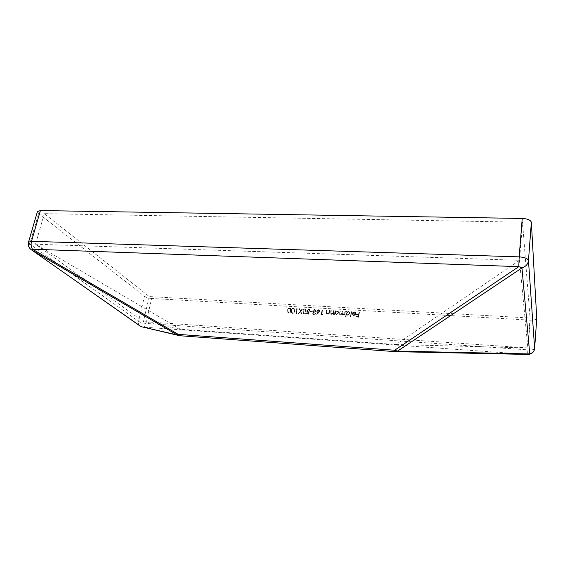 <?xml version="1.0" encoding="UTF-8"?>
<svg xmlns="http://www.w3.org/2000/svg" width="565" height="565" viewBox="0 0 565 565"><rect width="100%" height="100%" fill="white"/><g stroke="black" fill="none" stroke-linecap="round" stroke-linejoin="round"><path stroke-width="0.42" stroke-dasharray="2.83 2.12" d="M291.222 310.644C291.335 309.267 292.041 308.462 293.32 308.215L294.16 308.582L294.506 310.835C294.407 312.212 293.722 313.024 292.451 313.278L291.604 312.911L291.335 310.778C291.448 309.401 292.154 308.596 293.433 308.349L293.32 308.215M309.309 311.718L308.405 314.112L306.392 313.992L306.477 313.49L308.144 313.589L308.624 312.332L307.092 311.993L306.753 310.715L308.737 309.112L309.641 309.5L310.008 310.566L308.631 309.606L307.183 310.757L307.416 311.59L309.415 311.845L308.405 314.112M310.39 310.962L312.276 311.075L312.198 311.569L310.305 311.456L310.39 310.962L312.276 311.075M313.815 314.564L312.925 314.168L312.629 313.215L313.49 312.24L312.756 310.891L313.293 309.91L314.684 309.458L315.757 309.881L316.103 311.054L314.917 312.325L315.468 313.398L313.921 314.691L313.031 314.302L312.629 313.215M321.711 314.408L322.474 314.451L321.188 314.882L321.965 310.001L322.41 310.03L321.711 314.408L322.474 314.451M329.296 310.425L329.741 310.453L329.183 314.027L328.731 313.999L328.837 313.356L327.34 313.985L326.478 313.589L326.549 310.27L326.994 310.298L326.655 312.791L327.481 313.547L328.872 312.671L329.296 310.425L329.741 310.453M333.52 310.672L333.971 310.701L333.414 314.281L332.969 314.253L333.068 313.61L331.563 314.232L330.695 313.829L330.765 310.517L331.217 310.538L330.878 313.038L331.712 313.801L333.103 312.925L333.52 310.672L333.971 310.701M334.996 313.702L334.897 314.366L334.445 314.345L335.003 310.757L335.448 310.785L335.356 311.407L336.959 310.807L338.216 311.421L338.583 312.784L336.373 314.521L334.996 313.702L334.897 314.366M351.112 311.696L351.564 311.718L350.816 316.788L350.356 316.76L351.112 311.696L351.564 311.718M355.498 313.674L355.258 312.728L354.333 312.261L352.468 312.713L354.34 311.816L355.576 312.396L355.943 313.787L355.336 314.966L353.775 315.56L352.518 314.945L352.165 313.476L355.583 313.808L355.35 312.862L354.333 312.261M149.238 296.561L143.383 321.626L35.531 244.207L519.496 260.324L395.924 344.53L180.383 329.261L143.383 321.626L527.865 347.941L530.055 318.024L522.526 222.207L44.317 213.655L149.238 296.561L530.055 318.024M358.888 312.141L359.347 312.17L358.634 317.135L356.134 316.979L356.211 316.471L358.245 316.598L358.464 315.065L356.43 314.945L356.508 314.437L358.542 314.557L358.888 312.141L359.347 312.17M346.317 314.345L345.992 316.499L345.54 316.471L346.296 311.414L346.755 311.442L346.663 312.064L348.273 311.463L349.587 312.127L349.926 313.455L347.701 315.192L346.317 314.345L345.992 316.499M344.805 311.329L345.257 311.357L344.721 314.952L344.262 314.924L344.36 314.302L342.983 314.917L341.938 313.978L340.455 314.762L339.664 314.394L339.763 311.033L340.215 311.061L340.01 314.062L340.596 314.324L342.072 312.579L342.284 311.181L342.736 311.209L342.545 314.211L343.125 314.479L344.579 312.841L344.805 311.329L345.257 311.357M319.656 311.237L317.036 314.754L316.739 314.472L318.363 312.579L316.93 312.184L316.612 311.068L318.399 309.669L319.345 310.1L319.755 311.372L317.036 314.754M302.791 311.329C302.904 309.945 303.603 309.133 304.902 308.886L305.771 309.281L306.11 311.52C306.018 312.904 305.333 313.723 304.048 313.971L303.172 313.589L302.897 311.456C303.01 310.079 303.716 309.267 305.008 309.02L304.902 308.886M302.727 308.886L300.721 311.259L301.851 313.716L301.343 313.688L300.403 311.633L298.793 313.533L298.292 313.504L300.22 311.223L299.047 308.674L299.549 308.702L300.538 310.849L302.226 308.857L302.833 309.02L300.721 311.259M296.413 312.89L297.162 312.932L295.891 313.356L296.717 308.539L297.155 308.561L296.413 312.89L297.162 312.932M287.514 310.425C287.634 309.055 288.334 308.25 289.612 308.003L290.438 308.356L290.784 310.616C290.693 311.993 290.007 312.798 288.736 313.052L287.896 312.699L287.627 310.559C287.747 309.189 288.447 308.377 289.725 308.137L289.612 308.003M38.604 213.549L144.456 296.293L138.566 321.294L29.768 244.016L38.604 213.549L37.41 211.593M142.973 327.093L143.093 327.1C144.35 326.93 145.283 325.701 145.876 323.42L151.667 298.482L530.217 320.143L527.541 354.425M536.736 318.575C536.164 319.734 533.989 320.256 530.217 320.143M151.667 298.482C148.644 298.207 146.236 297.473 144.456 296.293M179.974 335.744L395.564 351.67M180.383 329.261L35.531 244.207L44.317 213.655M395.924 344.53L527.865 347.941L519.496 260.324L522.526 222.207M359.432 312.304L358.634 317.135M358.719 317.262L356.134 316.979M356.225 317.113L356.211 316.471M356.296 316.605L358.245 316.598M358.33 316.725L358.464 315.065M358.556 315.199L356.43 314.945M356.522 315.079L356.508 314.437M356.593 314.571L358.542 314.557M358.627 314.691L358.973 312.283M354.417 312.396L352.85 312.946M352.934 313.081L352.468 312.713M352.56 312.848L354.34 311.816M354.425 311.951L355.668 312.53L355.943 313.787M356.028 313.921L355.336 314.966M355.42 315.101L353.775 315.56M353.867 315.694L352.383 314.754M352.468 314.889L352.165 313.476M352.249 313.61L355.583 313.808M355.47 314.253L352.645 314.084L352.892 314.762L353.909 315.249L355.47 314.253L352.553 313.949L353.817 315.115L355.385 314.119M351.656 311.852L350.816 316.788M350.907 316.923L350.356 316.76M350.448 316.894L351.197 311.831M346.084 316.633L345.54 316.471M345.632 316.605L346.296 311.414M346.387 311.548L346.755 311.442M346.846 311.576L346.663 312.064M346.748 312.198L348.273 311.463M348.365 311.598L349.679 312.261L349.926 313.455M350.018 313.589L347.701 315.192M347.793 315.327L346.409 314.479M348.28 312.042L346.578 313.363L346.832 314.387L347.856 314.889L349.565 313.554L349.29 312.537L348.188 311.908L346.486 313.229L346.74 314.253L347.765 314.754L349.474 313.42L349.198 312.403L348.188 311.908M345.349 311.492L344.721 314.952M344.812 315.086L344.262 314.924M344.36 315.058L344.36 314.302M344.452 314.437L343.767 314.776M343.866 314.91L342.983 314.917M343.075 315.044L341.938 313.978M342.03 314.112L340.455 314.762M340.547 314.896L339.756 314.528L339.763 311.033M339.855 311.167L340.215 311.061M340.307 311.195L340.01 313.144L340.109 314.189L340.596 314.324M340.695 314.458L342.164 312.713L342.284 311.181M342.376 311.315L342.736 311.209M342.828 311.343L342.637 314.338L343.125 314.479M343.216 314.613L344.671 312.975L344.897 311.463M334.996 314.5L334.445 314.345M334.544 314.472L335.003 310.757M335.094 310.891L335.448 310.785M335.546 310.92L335.356 311.407M335.448 311.541L336.959 310.807M337.051 310.941L338.315 311.555L338.583 312.784M338.682 312.918L336.373 314.521M336.465 314.656L335.094 313.836M336.966 311.386L335.271 312.699L335.546 313.752L336.528 314.211L338.23 312.89L337.941 311.852L336.874 311.244L335.172 312.565L335.455 313.617L336.436 314.076L338.131 312.756L337.842 311.718L336.874 311.244M334.07 310.835L333.414 314.281M333.512 314.415L332.969 314.253M333.06 314.387L333.068 313.61M333.166 313.737L331.563 314.232M331.662 314.366L330.793 313.963L330.765 310.517M330.864 310.651L331.217 310.538M331.316 310.672L330.878 313.038M330.977 313.172L331.712 313.801M331.81 313.928L333.103 312.925M333.202 313.059L333.618 310.807M329.84 310.588L329.183 314.027M329.282 314.161L328.731 313.999M328.83 314.133L328.837 313.356M328.936 313.49L327.34 313.985M327.439 314.112L326.577 313.723L326.549 310.27M327.1 310.432L326.655 312.791M326.754 312.918L327.481 313.547M327.587 313.681L328.872 312.671M328.971 312.805L329.395 310.559M322.58 314.585L322.106 314.938M322.205 315.065L321.188 314.882M321.287 315.009L321.965 310.001M322.516 310.164L321.817 314.536M317.142 314.889L316.739 314.472M316.845 314.606L318.363 312.579M318.469 312.713L317.848 312.593M317.947 312.728L317.036 312.318L316.612 311.068M316.718 311.202L318.399 309.669M318.498 309.804L319.444 310.234L319.755 311.372M318.399 310.298L317.163 311.202L317.375 311.901L318.123 312.233L319.317 311.329L318.293 310.164L317.064 311.068L317.269 311.767L318.017 312.106L319.211 311.195L318.293 310.164M312.735 313.349L313.49 312.24M313.596 312.374L312.756 310.891M312.855 311.025L313.293 309.91M313.391 310.044L314.684 309.458M314.79 309.592L315.863 310.016L316.103 311.054M316.209 311.181L314.917 312.325M315.023 312.459L315.468 313.398M315.574 313.533L313.921 314.691M314.698 310.086L313.3 311.047L313.547 311.788L314.338 312.134L315.771 311.146L314.599 309.952L313.194 310.912L313.441 311.654L314.232 312.007L315.666 311.011L315.454 310.298L314.599 309.952M314.267 312.636L313.172 313.391L313.356 313.942L314.027 314.197L315.129 313.497L314.161 312.502L313.067 313.257L313.257 313.808L313.928 314.062L315.023 313.363L314.161 312.502M312.381 311.209L312.198 311.569M312.304 311.703L310.305 311.456M310.411 311.59L310.496 311.096M308.511 314.239L306.392 313.992M306.505 314.119L306.477 313.49M306.583 313.624L308.144 313.589M308.25 313.723L308.624 312.332M308.73 312.466L308.031 312.389M308.137 312.523L307.198 312.127L306.753 310.715M306.859 310.849L308.737 309.112M308.843 309.246L309.747 309.634L310.008 310.566M310.114 310.694L309.571 310.538M309.677 310.672L308.631 309.606M308.737 309.74L307.183 310.757M307.296 310.891L307.522 311.725L308.186 311.901M308.299 312.028L309.415 311.845M305.008 309.02L305.877 309.415L306.11 311.52M306.216 311.654C306.131 313.038 305.439 313.85 304.154 314.105L304.048 313.971M304.154 314.105L303.278 313.716L302.897 311.456M303.334 311.485L303.61 313.321L304.224 313.61L305.778 311.633L305.545 309.811L304.909 309.514L303.723 310.284L303.228 311.357L303.497 313.187L304.118 313.476L305.672 311.499L305.432 309.677L304.803 309.38L303.617 310.15L303.228 311.357M300.834 311.386L301.851 313.716M301.957 313.85L301.343 313.688M301.456 313.815L300.403 311.633M300.516 311.767L298.793 313.533M298.906 313.667L298.292 313.504M298.405 313.632L300.22 311.223M300.326 311.357L299.047 308.674M299.16 308.808L299.549 308.702M299.662 308.836L300.538 310.849M300.644 310.983L302.226 308.857M302.332 308.991L302.833 309.02M297.275 313.067L296.795 313.413M296.9 313.547L295.891 313.356M296.004 313.49L296.717 308.539M297.261 308.695L296.526 313.017M293.433 308.349L294.273 308.716L294.506 310.835M294.619 310.969C294.52 312.346 293.835 313.158 292.564 313.406L292.451 313.278M292.564 313.406L291.717 313.045L291.335 310.778M291.766 310.807L292.041 312.643L292.635 312.911L294.181 310.948L293.941 309.119L293.334 308.843L292.154 309.606L291.653 310.672L291.928 312.509L292.522 312.784L294.068 310.814L293.828 308.984L293.221 308.709L292.041 309.472L291.653 310.672M289.725 308.137L290.551 308.49L290.784 310.616M290.897 310.75C290.805 312.12 290.12 312.932 288.849 313.187L288.736 313.052M288.849 313.187L288.016 312.826L287.627 310.559M288.058 310.581L288.334 312.424L288.92 312.692L290.466 310.729L290.226 308.893L289.626 308.624L288.454 309.387L287.945 310.453L288.221 312.297L288.807 312.558L290.353 310.595L290.113 308.765L289.513 308.497L288.334 309.26L287.945 310.453M139.887 325.906C138.609 324.762 138.171 323.222 138.566 321.294C140.388 322.403 142.825 323.109 145.876 323.42L528.049 349.869C531.835 350.046 534.024 349.615 534.624 348.577M180.037 335.744L143.093 327.1L527.498 354.417L395.521 351.67M31.033 249.561C29.578 248.226 29.154 246.375 29.768 244.016L28.511 242.201"/><path stroke-width="0.85" d="M522.237 218.45L40.405 210.554L31.499 241.312L519.171 256.87L522.237 218.45C527.654 218.775 530.69 220.082 531.361 222.37L528.466 260.627C527.978 264.201 525.81 266.623 521.961 267.895L518.79 266.652L519.171 256.87C524.673 257.266 527.774 258.516 528.466 260.627L534.638 348.407L536.75 318.406L531.361 222.37M139.887 325.906L31.852 250.09L32.459 249.207C31.082 246.898 30.764 244.264 31.499 241.312L28.511 242.201L37.41 211.593L40.405 210.554M395.564 351.67L397.52 351.126L394.674 350.236L518.79 266.652L32.459 249.207L178.201 334.367L177.142 334.904L142.973 327.093M395.521 351.67L394.674 350.236L178.201 334.367L179.705 335.723L141.194 326.676L31.605 249.963L177.142 334.904L179.974 335.744M527.541 354.425L529.744 353.937L521.961 267.895L397.52 351.126L529.744 353.937C532.647 353.04 534.278 351.197 534.638 348.407L536.75 318.49M534.624 348.577L534.638 348.485C534.066 352.073 531.898 354.05 528.134 354.439L395.373 351.656L180.016 335.744M28.511 242.201C27.791 245.394 28.822 247.979 31.605 249.963L31.033 249.561"/></g></svg>
